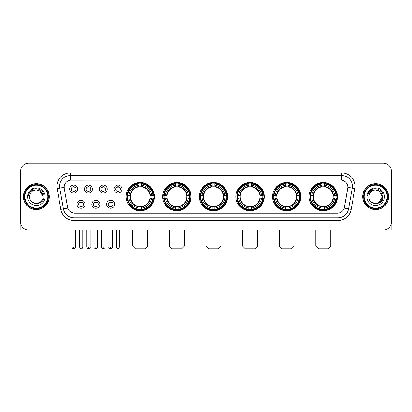 <?xml version="1.0" encoding="UTF-8"?>
<svg xmlns="http://www.w3.org/2000/svg" width="412" height="412" viewBox="0 0 412 412"><rect width="100%" height="100%" fill="white"/><g stroke="black" fill="none" stroke-linecap="round" stroke-linejoin="round"><path stroke-width="0.62" d="M272.517 196.648A14.157 14.157 0 0 0 286.68 210.81A14.157 14.157 0 0 0 300.837 196.648A14.157 14.157 0 0 0 286.68 182.49A14.157 14.157 0 0 0 272.517 196.648M162.725 196.648A14.157 14.157 0 0 0 176.882 210.81A14.157 14.157 0 0 0 191.039 196.648A14.157 14.157 0 0 0 176.882 182.49A14.157 14.157 0 0 0 162.725 196.648M199.32 196.648A14.157 14.157 0 0 0 213.478 210.81A14.157 14.157 0 0 0 227.64 196.648A14.157 14.157 0 0 0 213.478 182.49A14.157 14.157 0 0 0 199.32 196.648M235.922 196.648A14.157 14.157 0 0 0 250.079 210.81A14.157 14.157 0 0 0 264.236 196.648A14.157 14.157 0 0 0 250.079 182.49A14.157 14.157 0 0 0 235.922 196.648M309.118 196.648A14.157 14.157 0 0 0 323.276 210.81A14.157 14.157 0 0 0 337.438 196.648A14.157 14.157 0 0 0 323.276 182.49A14.157 14.157 0 0 0 309.118 196.648M126.124 196.648A14.157 14.157 0 0 0 140.281 210.81A14.157 14.157 0 0 0 154.438 196.648A14.157 14.157 0 0 0 140.281 182.49A14.157 14.157 0 0 0 126.124 196.648M99.864 204.264A4.007 4.007 0 0 1 95.857 208.271A4.007 4.007 0 0 1 91.85 204.264A4.007 4.007 0 0 1 95.857 200.258A4.007 4.007 0 0 1 99.864 204.264M93.452 204.264A2.405 2.405 0 0 0 95.857 206.669A2.405 2.405 0 0 0 98.262 204.264A2.405 2.405 0 0 0 95.857 201.859A2.405 2.405 0 0 0 93.452 204.264M114.665 204.264A4.007 4.007 0 0 1 110.653 208.271A4.007 4.007 0 0 1 106.646 204.264A4.007 4.007 0 0 1 110.653 200.258A4.007 4.007 0 0 1 114.665 204.264M108.253 204.264A2.405 2.405 0 0 0 110.653 206.669A2.405 2.405 0 0 0 113.058 204.264A2.405 2.405 0 0 0 110.653 201.859A2.405 2.405 0 0 0 108.253 204.264M85.063 204.264A4.007 4.007 0 0 1 81.056 208.271A4.007 4.007 0 0 1 77.049 204.264A4.007 4.007 0 0 1 81.056 200.258A4.007 4.007 0 0 1 85.063 204.264M78.651 204.264A2.405 2.405 0 0 0 81.056 206.669A2.405 2.405 0 0 0 83.461 204.264A2.405 2.405 0 0 0 81.056 201.859A2.405 2.405 0 0 0 78.651 204.264M92.463 189.087A4.007 4.007 0 0 1 88.456 193.099A4.007 4.007 0 0 1 84.45 189.087A4.007 4.007 0 0 1 88.456 185.081A4.007 4.007 0 0 1 92.463 189.087M86.051 189.087A2.405 2.405 0 0 0 88.456 191.492A2.405 2.405 0 0 0 90.861 189.087A2.405 2.405 0 0 0 88.456 186.688A2.405 2.405 0 0 0 86.051 189.087M107.264 189.087A4.007 4.007 0 0 1 103.258 193.099A4.007 4.007 0 0 1 99.246 189.087A4.007 4.007 0 0 1 103.258 185.081A4.007 4.007 0 0 1 107.264 189.087M100.852 189.087A2.405 2.405 0 0 0 103.258 191.492A2.405 2.405 0 0 0 105.657 189.087A2.405 2.405 0 0 0 103.258 186.688A2.405 2.405 0 0 0 100.852 189.087M122.06 189.087A4.007 4.007 0 0 1 118.053 193.099A4.007 4.007 0 0 1 114.047 189.087A4.007 4.007 0 0 1 118.053 185.081A4.007 4.007 0 0 1 122.06 189.087M115.648 189.087A2.405 2.405 0 0 0 118.053 191.492A2.405 2.405 0 0 0 120.459 189.087A2.405 2.405 0 0 0 118.053 186.688A2.405 2.405 0 0 0 115.648 189.087M77.662 189.087A4.007 4.007 0 0 1 73.655 193.099A4.007 4.007 0 0 1 69.649 189.087A4.007 4.007 0 0 1 73.655 185.081A4.007 4.007 0 0 1 77.662 189.087M71.25 189.087A2.405 2.405 0 0 0 73.655 191.492A2.405 2.405 0 0 0 76.06 189.087A2.405 2.405 0 0 0 73.655 186.688A2.405 2.405 0 0 0 71.25 189.087M60.811 209.389L57.134 188.552A13.359 13.359 0 0 1 70.287 172.875L341.713 172.875A13.359 13.359 0 0 1 354.866 188.552L351.189 209.389A13.359 13.359 0 0 1 338.036 220.425L73.964 220.425A13.359 13.359 0 0 1 60.811 209.389L63.438 208.925L59.766 188.088A10.686 10.686 0 0 1 70.287 175.543L341.713 175.543A10.686 10.686 0 0 1 352.234 188.088L348.562 208.925A10.686 10.686 0 0 1 338.036 217.752L73.964 217.752A10.686 10.686 0 0 1 63.438 208.925L67.774 208.158L64.257 188.552A7.215 7.215 0 0 1 71.358 180.085L340.642 180.085A7.215 7.215 0 0 1 347.743 188.552L344.447 207.251A7.215 7.215 0 0 1 337.346 213.215L74.654 213.215A7.215 7.215 0 0 1 67.553 207.251L64.257 188.552L64.226 186.229M127.396 197.987A12.957 12.957 0 0 1 127.396 195.314M310.391 197.987A12.957 12.957 0 0 1 310.391 195.314M237.194 197.987A12.957 12.957 0 0 1 237.194 195.314M200.593 197.987A12.957 12.957 0 0 1 200.593 195.314M163.991 197.987A12.957 12.957 0 0 1 163.991 195.314M273.789 197.987A12.957 12.957 0 0 1 273.789 195.314M23.407 196.648A12.957 12.957 0 0 0 36.364 209.605A12.957 12.957 0 0 0 49.316 196.648A12.957 12.957 0 0 0 36.364 183.695A12.957 12.957 0 0 0 23.407 196.648M362.684 196.648A12.957 12.957 0 0 0 375.636 209.605A12.957 12.957 0 0 0 388.593 196.648A12.957 12.957 0 0 0 375.636 183.695A12.957 12.957 0 0 0 362.684 196.648M70.287 172.875L70.287 180.168L340.642 180.085L341.713 180.168L345.74 182.197M337.346 213.215L74.654 213.215M73.964 220.425L73.964 213.179L70.112 211.603M354.866 188.552L347.857 187.316L344.226 208.158L351.189 209.389M391.4 171.268A8.013 8.013 0 0 0 383.387 163.255L28.613 163.255A8.013 8.013 0 0 0 20.6 171.268L20.6 222.027A8.013 8.013 0 0 0 28.613 230.045L383.387 230.045A8.013 8.013 0 0 0 391.4 222.027L391.4 171.268L391.4 222.027M20.6 171.268L20.6 222.027M383.387 163.255L28.613 163.255M28.613 230.045L383.387 230.045M20.868 224.082L20.868 230.045L51.855 230.045M47.849 196.648A11.49 11.49 0 0 0 36.364 185.163A11.49 11.49 0 0 0 24.874 196.648A11.49 11.49 0 0 0 36.364 208.137A11.49 11.49 0 0 0 47.849 196.648M48.384 196.648A12.02 12.02 0 0 0 36.364 184.627A12.02 12.02 0 0 0 24.339 196.648A12.02 12.02 0 0 0 36.364 208.673A12.02 12.02 0 0 0 48.384 196.648M49.183 196.648A12.823 12.823 0 0 0 36.364 183.829A12.823 12.823 0 0 0 23.541 196.648A12.823 12.823 0 0 0 36.364 209.471A12.823 12.823 0 0 0 49.183 196.648M43.039 196.648C42.642 192.595 40.417 190.365 36.364 189.973L39.701 190.864L43.039 196.648L39.701 190.864L36.364 189.973L39.701 190.864L43.039 196.648L39.701 190.864L36.364 189.973L39.701 190.864L43.039 196.648C43.451 205.264 29.273 205.264 29.685 196.648C29.087 205.918 44.197 205.712 43.883 196.648C44.378 190.287 36.045 186.245 31.24 190.344C29.566 191.745 28.582 193.522 28.294 195.679C29.556 191.698 32.244 189.798 36.364 189.973L39.701 190.864L43.039 196.648C43.451 205.264 29.273 205.264 29.685 196.648C29.273 205.264 43.451 205.264 43.039 196.648C43.451 205.264 29.273 205.264 29.685 196.648C29.273 205.264 43.451 205.264 43.039 196.648C43.451 205.264 29.273 205.264 29.685 196.648C29.273 205.264 43.451 205.264 43.039 196.648C43.451 205.264 29.273 205.264 29.685 196.648C29.273 205.264 43.451 205.264 43.039 196.648C43.451 205.264 29.273 205.264 29.685 196.648C29.273 205.264 43.451 205.264 43.039 196.648C43.451 205.264 29.273 205.264 29.685 196.648C29.273 205.264 43.451 205.264 43.039 196.648C43.451 205.264 29.273 205.264 29.685 196.648A6.68 6.68 0 0 1 36.364 189.973L39.701 190.864L43.039 196.648C43.306 201.834 36.642 205.279 32.574 202.153M27.547 196.648A8.817 8.817 0 0 0 36.364 205.464A8.817 8.817 0 0 0 45.176 196.648A8.817 8.817 0 0 0 36.364 187.836A8.817 8.817 0 0 0 27.547 196.648M31.24 190.344L29.267 192.687M29.149 192.914L29.324 192.589L29.149 192.914M145.091 248.745L135.471 248.745L132.803 246.072L147.764 246.072L145.091 248.745M141.62 209.296L141.62 209.832A13.251 13.251 0 0 0 153.465 197.987L152.929 197.987A12.715 12.715 0 0 1 141.62 209.296L141.62 208.06A11.49 11.49 0 0 0 151.693 197.987L150.076 197.987A9.883 9.883 0 0 0 141.62 186.857L141.62 184.004A12.715 12.715 0 0 1 152.929 195.314L153.465 195.314A13.251 13.251 0 0 0 141.62 183.469L141.62 184.004M127.638 197.987L127.097 197.987A13.251 13.251 0 0 0 138.947 209.832L138.947 209.296A12.715 12.715 0 0 1 127.638 197.987L128.874 197.987A11.49 11.49 0 0 0 138.947 208.06L138.947 206.443A9.883 9.883 0 0 0 150.076 197.987L150.473 197.987A10.274 10.274 0 0 1 141.62 206.839L141.62 208.06M138.947 184.004L138.947 183.469A13.251 13.251 0 0 0 127.097 195.314L127.638 195.314A12.715 12.715 0 0 1 138.947 184.004L138.947 185.24A11.49 11.49 0 0 0 128.874 195.314L130.486 195.314A9.883 9.883 0 0 0 138.947 206.443L138.947 206.839A10.274 10.274 0 0 1 130.094 197.987L128.874 197.987M127.663 197.987A12.69 12.69 0 0 1 127.663 195.314M141.62 184.03A12.69 12.69 0 0 0 138.947 184.03M152.898 195.314A12.69 12.69 0 0 1 152.898 197.987M152.929 195.314L151.693 195.314A11.49 11.49 0 0 0 141.62 185.24M151.693 197.987L152.929 197.987M138.947 208.06L138.947 209.296M150.076 195.314L151.693 195.314M141.62 206.458L141.62 206.839M138.947 206.443A9.883 9.883 0 0 1 130.486 197.987L130.094 197.987M141.62 209.27A12.69 12.69 0 0 1 138.947 209.27M128.874 195.314L127.638 195.314M138.947 186.837L138.947 185.24M141.62 186.857A9.883 9.883 0 0 0 130.486 195.314L130.094 195.314A10.274 10.274 0 0 1 138.947 186.461M141.62 186.842L141.62 186.461A10.274 10.274 0 0 1 150.473 195.314M129.167 189.438L128.41 189.438A13.89 13.89 0 0 1 154.176 196.648A13.89 13.89 0 0 1 128.41 203.863L129.167 203.863M181.692 248.745L172.072 248.745L169.399 246.072L184.36 246.072L181.692 248.745M178.216 209.296L178.216 209.832A13.251 13.251 0 0 0 190.066 197.987L189.525 197.987A12.715 12.715 0 0 1 178.216 209.296L178.216 208.06A11.49 11.49 0 0 0 188.289 197.987L186.677 197.987A9.883 9.883 0 0 0 178.216 186.857L178.216 184.004A12.715 12.715 0 0 1 189.525 195.314L190.066 195.314A13.251 13.251 0 0 0 178.216 183.469L178.216 184.004M164.233 197.987L163.698 197.987A13.251 13.251 0 0 0 175.543 209.832L175.543 209.296A12.715 12.715 0 0 1 164.233 197.987L165.47 197.987A11.49 11.49 0 0 0 175.543 208.06L175.543 206.443A9.883 9.883 0 0 0 186.677 197.987L187.069 197.987A10.274 10.274 0 0 1 178.216 206.839L178.216 208.06M175.543 184.004L175.543 183.469A13.251 13.251 0 0 0 163.698 195.314L164.233 195.314A12.715 12.715 0 0 1 175.543 184.004L175.543 185.24A11.49 11.49 0 0 0 165.47 195.314L167.087 195.314A9.883 9.883 0 0 0 175.543 206.443L175.543 206.839A10.274 10.274 0 0 1 166.69 197.987L165.47 197.987M164.264 197.987A12.69 12.69 0 0 1 164.264 195.314M178.216 184.03A12.69 12.69 0 0 0 175.543 184.03M189.499 195.314A12.69 12.69 0 0 1 189.499 197.987M189.525 195.314L188.289 195.314A11.49 11.49 0 0 0 178.216 185.24M188.289 197.987L189.525 197.987M175.543 208.06L175.543 209.296M186.677 195.314L188.289 195.314M178.216 206.458L178.216 206.839M175.543 206.443A9.883 9.883 0 0 1 167.087 197.987L166.69 197.987M178.216 209.27A12.69 12.69 0 0 1 175.543 209.27M165.47 195.314L164.233 195.314M175.543 186.837L175.543 185.24M178.216 186.857A9.883 9.883 0 0 0 167.087 195.314L166.69 195.314A10.274 10.274 0 0 1 175.543 186.461M178.216 186.842L178.216 186.461A10.274 10.274 0 0 1 187.069 195.314M165.768 189.438L165.011 189.438A13.89 13.89 0 0 1 190.771 196.648A13.89 13.89 0 0 1 165.011 203.863L165.768 203.863M218.288 248.745L208.673 248.745L206 246.072L220.961 246.072L218.288 248.745M214.817 209.296L214.817 209.832A13.251 13.251 0 0 0 226.662 197.987L226.126 197.987A12.715 12.715 0 0 1 214.817 209.296L214.817 208.06A11.49 11.49 0 0 0 224.89 197.987L223.273 197.987A9.883 9.883 0 0 0 214.817 186.857L214.817 184.004A12.715 12.715 0 0 1 226.126 195.314L226.662 195.314A13.251 13.251 0 0 0 214.817 183.469L214.817 184.004M200.835 197.987L200.299 197.987A13.251 13.251 0 0 0 212.144 209.832L212.144 209.296A12.715 12.715 0 0 1 200.835 197.987L202.071 197.987A11.49 11.49 0 0 0 212.144 208.06L212.144 206.443A9.883 9.883 0 0 0 223.273 197.987L223.67 197.987A10.274 10.274 0 0 1 214.817 206.839L214.817 208.06M212.144 184.004L212.144 183.469A13.251 13.251 0 0 0 200.299 195.314L200.835 195.314A12.715 12.715 0 0 1 212.144 184.004L212.144 185.24A11.49 11.49 0 0 0 202.071 195.314L203.688 195.314A9.883 9.883 0 0 0 212.144 206.443L212.144 206.839A10.274 10.274 0 0 1 203.291 197.987L202.071 197.987M200.86 197.987A12.69 12.69 0 0 1 200.86 195.314M214.817 184.03A12.69 12.69 0 0 0 212.144 184.03M226.1 195.314A12.69 12.69 0 0 1 226.1 197.987M226.126 195.314L224.89 195.314A11.49 11.49 0 0 0 214.817 185.24M224.89 197.987L226.126 197.987M212.144 208.06L212.144 209.296M223.273 195.314L224.89 195.314M214.817 206.458L214.817 206.839M212.144 206.443A9.883 9.883 0 0 1 203.688 197.987L203.291 197.987M214.817 209.27A12.69 12.69 0 0 1 212.144 209.27M202.071 195.314L200.835 195.314M212.144 186.837L212.144 185.24M214.817 186.857A9.883 9.883 0 0 0 203.688 195.314L203.291 195.314A10.274 10.274 0 0 1 212.144 186.461M214.817 186.842L214.817 186.461A10.274 10.274 0 0 1 223.67 195.314M202.364 189.438L201.607 189.438A13.89 13.89 0 0 1 227.373 196.648A13.89 13.89 0 0 1 201.607 203.863L202.364 203.863M254.889 248.745L245.269 248.745L242.601 246.072L257.562 246.072L254.889 248.745M251.413 209.296L251.413 209.832A13.251 13.251 0 0 0 263.263 197.987L262.727 197.987A12.715 12.715 0 0 1 251.413 209.296L251.413 208.06A11.49 11.49 0 0 0 261.486 197.987L259.874 197.987A9.883 9.883 0 0 0 251.413 186.857L251.413 184.004A12.715 12.715 0 0 1 262.727 195.314L263.263 195.314A13.251 13.251 0 0 0 251.413 183.469L251.413 184.004M237.436 197.987L236.895 197.987A13.251 13.251 0 0 0 248.745 209.832L248.745 209.296A12.715 12.715 0 0 1 237.436 197.987L238.672 197.987A11.49 11.49 0 0 0 248.745 208.06L248.745 206.443A9.883 9.883 0 0 0 259.874 197.987L260.266 197.987A10.274 10.274 0 0 1 251.413 206.839L251.413 208.06M248.745 184.004L248.745 183.469A13.251 13.251 0 0 0 236.895 195.314L237.436 195.314A12.715 12.715 0 0 1 248.745 184.004L248.745 185.24A11.49 11.49 0 0 0 238.672 195.314L240.284 195.314A9.883 9.883 0 0 0 248.745 206.443L248.745 206.839A10.274 10.274 0 0 1 239.892 197.987L238.672 197.987M237.461 197.987A12.69 12.69 0 0 1 237.461 195.314M251.413 184.03A12.69 12.69 0 0 0 248.745 184.03M262.696 195.314A12.69 12.69 0 0 1 262.696 197.987M262.727 195.314L261.486 195.314A11.49 11.49 0 0 0 251.413 185.24M261.486 197.987L262.727 197.987M248.745 208.06L248.745 209.296M259.874 195.314L261.486 195.314M251.413 206.458L251.413 206.839M248.745 206.443A9.883 9.883 0 0 1 240.284 197.987L239.892 197.987M251.413 209.27A12.69 12.69 0 0 1 248.745 209.27M238.672 195.314L237.436 195.314M248.745 186.837L248.745 185.24M251.413 186.857A9.883 9.883 0 0 0 240.284 195.314L239.892 195.314A10.274 10.274 0 0 1 248.745 186.461M251.413 186.842L251.413 186.461A10.274 10.274 0 0 1 260.266 195.314M238.965 189.438L238.208 189.438A13.89 13.89 0 0 1 263.968 196.648A13.89 13.89 0 0 1 238.208 203.863L238.965 203.863M291.485 248.745L281.87 248.745L279.197 246.072L294.158 246.072L291.485 248.745M288.014 209.296L288.014 209.832A13.251 13.251 0 0 0 299.864 197.987L299.323 197.987A12.715 12.715 0 0 1 288.014 209.296L288.014 208.06A11.49 11.49 0 0 0 298.087 197.987L296.47 197.987A9.883 9.883 0 0 0 288.014 186.857L288.014 184.004A12.715 12.715 0 0 1 299.323 195.314L299.864 195.314A13.251 13.251 0 0 0 288.014 183.469L288.014 184.004M274.031 197.987L273.496 197.987A13.251 13.251 0 0 0 285.341 209.832L285.341 209.296A12.715 12.715 0 0 1 274.031 197.987L275.267 197.987A11.49 11.49 0 0 0 285.341 208.06L285.341 206.443A9.883 9.883 0 0 0 296.47 197.987L296.867 197.987A10.274 10.274 0 0 1 288.014 206.839L288.014 208.06M285.341 184.004L285.341 183.469A13.251 13.251 0 0 0 273.496 195.314L274.031 195.314A12.715 12.715 0 0 1 285.341 184.004L285.341 185.24A11.49 11.49 0 0 0 275.267 195.314L276.885 195.314A9.883 9.883 0 0 0 285.341 206.443L285.341 206.839A10.274 10.274 0 0 1 276.488 197.987L275.267 197.987M274.057 197.987A12.69 12.69 0 0 1 274.057 195.314M288.014 184.03A12.69 12.69 0 0 0 285.341 184.03M299.297 195.314A12.69 12.69 0 0 1 299.297 197.987M299.323 195.314L298.087 195.314A11.49 11.49 0 0 0 288.014 185.24M298.087 197.987L299.323 197.987M285.341 208.06L285.341 209.296M296.47 195.314L298.087 195.314M288.014 206.458L288.014 206.839M285.341 206.443A9.883 9.883 0 0 1 276.885 197.987L276.488 197.987M288.014 209.27A12.69 12.69 0 0 1 285.341 209.27M275.267 195.314L274.031 195.314M285.341 186.837L285.341 185.24M288.014 186.857A9.883 9.883 0 0 0 276.885 195.314L276.488 195.314A10.274 10.274 0 0 1 285.341 186.461M288.014 186.842L288.014 186.461A10.274 10.274 0 0 1 296.867 195.314M275.561 189.438L274.804 189.438A13.89 13.89 0 0 1 300.569 196.648A13.89 13.89 0 0 1 274.804 203.863L275.561 203.863M328.086 248.745L318.471 248.745L315.798 246.072L330.759 246.072L328.086 248.745M324.615 209.296L324.615 209.832A13.251 13.251 0 0 0 336.46 197.987L335.924 197.987A12.715 12.715 0 0 1 324.615 209.296L324.615 208.06A11.49 11.49 0 0 0 334.688 197.987L333.071 197.987A9.883 9.883 0 0 0 324.615 186.857L324.615 184.004A12.715 12.715 0 0 1 335.924 195.314L336.46 195.314A13.251 13.251 0 0 0 324.615 183.469L324.615 184.004M310.633 197.987L310.097 197.987A13.251 13.251 0 0 0 321.942 209.832L321.942 209.296A12.715 12.715 0 0 1 310.633 197.987L311.869 197.987A11.49 11.49 0 0 0 321.942 208.06L321.942 206.443A9.883 9.883 0 0 0 333.071 197.987L333.468 197.987A10.274 10.274 0 0 1 324.615 206.839L324.615 208.06M321.942 184.004L321.942 183.469A13.251 13.251 0 0 0 310.097 195.314L310.633 195.314A12.715 12.715 0 0 1 321.942 184.004L321.942 185.24A11.49 11.49 0 0 0 311.869 195.314L313.486 195.314A9.883 9.883 0 0 0 321.942 206.443L321.942 206.839A10.274 10.274 0 0 1 313.089 197.987L311.869 197.987M310.658 197.987A12.69 12.69 0 0 1 310.658 195.314M324.615 184.03A12.69 12.69 0 0 0 321.942 184.03M335.898 195.314A12.69 12.69 0 0 1 335.898 197.987M335.924 195.314L334.688 195.314A11.49 11.49 0 0 0 324.615 185.24M334.688 197.987L335.924 197.987M321.942 208.06L321.942 209.296M333.071 195.314L334.688 195.314M324.615 206.458L324.615 206.839M321.942 206.443A9.883 9.883 0 0 1 313.486 197.987L313.089 197.987M324.615 209.27A12.69 12.69 0 0 1 321.942 209.27M311.869 195.314L310.633 195.314M321.942 186.837L321.942 185.24M324.615 186.857A9.883 9.883 0 0 0 313.486 195.314L313.089 195.314A10.274 10.274 0 0 1 321.942 186.461M324.615 186.842L324.615 186.461A10.274 10.274 0 0 1 333.468 195.314M312.162 189.438L311.405 189.438A13.89 13.89 0 0 1 337.171 196.648A13.89 13.89 0 0 1 311.405 203.863L312.162 203.863M72.852 191.359L72.852 190.977A2.05 2.05 0 0 0 74.459 190.977L74.459 191.359M74.459 186.821L74.459 187.203A2.05 2.05 0 0 0 72.852 187.203L72.852 186.821M87.653 191.359L87.653 190.977A2.05 2.05 0 0 0 89.255 190.977L89.255 191.359M89.255 186.821L89.255 187.203A2.05 2.05 0 0 0 87.653 187.203L87.653 186.821M102.454 191.359L102.454 190.977A2.05 2.05 0 0 0 104.056 190.977L104.056 191.359M104.056 186.821L104.056 187.203A2.05 2.05 0 0 0 102.454 187.203L102.454 186.821M117.255 191.359L117.255 190.977A2.05 2.05 0 0 0 118.857 190.977L118.857 191.359M118.857 186.821L118.857 187.203A2.05 2.05 0 0 0 117.255 187.203L117.255 186.821M80.252 206.53L80.252 206.149A2.05 2.05 0 0 0 81.859 206.149L81.859 206.53M81.859 201.998L81.859 202.38A2.05 2.05 0 0 0 80.252 202.38L80.252 201.998M95.054 206.53L95.054 206.149A2.05 2.05 0 0 0 96.655 206.149L96.655 206.53M96.655 201.998L96.655 202.38A2.05 2.05 0 0 0 95.054 202.38L95.054 201.998M109.855 206.53L109.855 206.149A2.05 2.05 0 0 0 111.456 206.149L111.456 206.53M111.456 201.998L111.456 202.38A2.05 2.05 0 0 0 109.855 202.38L109.855 201.998M391.132 224.082L391.132 230.045L360.145 230.045M387.126 196.648A11.49 11.49 0 0 0 375.636 185.163A11.49 11.49 0 0 0 364.151 196.648A11.49 11.49 0 0 0 375.636 208.137A11.49 11.49 0 0 0 387.126 196.648M387.661 196.648A12.02 12.02 0 0 0 375.636 184.627A12.02 12.02 0 0 0 363.616 196.648A12.02 12.02 0 0 0 375.636 208.673A12.02 12.02 0 0 0 387.661 196.648M388.459 196.648A12.823 12.823 0 0 0 375.636 183.829A12.823 12.823 0 0 0 362.817 196.648A12.823 12.823 0 0 0 375.636 209.471A12.823 12.823 0 0 0 388.459 196.648M381.924 194.387L382.315 196.648L378.978 190.864L375.636 189.973L378.978 190.864L382.315 196.648L378.978 190.864L375.636 189.973L378.978 190.864L382.315 196.648L378.978 190.864L375.636 189.973L378.978 190.864L382.315 196.648C382.727 205.264 368.549 205.264 368.961 196.648C368.364 205.918 383.474 205.712 383.16 196.648C383.654 190.287 375.322 186.245 370.517 190.344C368.843 191.745 367.859 193.522 367.571 195.679C368.833 191.698 371.521 189.798 375.636 189.973L378.978 190.864L382.315 196.648C382.727 205.264 368.549 205.264 368.961 196.648C368.549 205.264 382.727 205.264 382.315 196.648L378.978 202.436L382.315 196.648C382.727 205.264 368.549 205.264 368.961 196.648C368.549 205.264 382.727 205.264 382.315 196.648C382.727 205.264 368.549 205.264 368.961 196.648C368.549 205.264 382.727 205.264 382.315 196.648C382.727 205.264 368.549 205.264 368.961 196.648C368.549 205.264 382.727 205.264 382.315 196.648C382.727 205.264 368.549 205.264 368.961 196.648C368.549 205.264 382.727 205.264 382.315 196.648C382.727 205.264 368.549 205.264 368.961 196.648A6.68 6.68 0 0 1 375.636 189.973L378.978 190.864L382.315 196.648C382.583 201.834 375.919 205.279 371.851 202.153M375.636 189.973C379.694 190.365 381.919 192.595 382.315 196.648M366.824 196.648A8.817 8.817 0 0 0 375.636 205.464A8.817 8.817 0 0 0 384.453 196.648A8.817 8.817 0 0 0 375.636 187.836A8.817 8.817 0 0 0 366.824 196.648M370.517 190.344L368.544 192.687M368.426 192.914L368.601 192.589M341.713 172.875L341.713 180.168M57.134 188.552L59.766 188.088A10.686 10.686 0 0 1 59.601 186.229M59.766 188.088L64.143 187.316M338.036 213.179L338.036 220.425M141.62 206.443A9.883 9.883 0 0 0 150.076 197.987M138.947 209.389A12.808 12.808 0 0 0 141.62 209.389M153.022 197.987A12.808 12.808 0 0 0 153.022 195.314M141.62 183.912A12.808 12.808 0 0 0 138.947 183.912M178.216 206.443A9.883 9.883 0 0 0 186.677 197.987M175.543 209.389A12.808 12.808 0 0 0 178.216 209.389M189.618 197.987A12.808 12.808 0 0 0 189.618 195.314M178.216 183.912A12.808 12.808 0 0 0 175.543 183.912M214.817 206.443A9.883 9.883 0 0 0 223.273 197.987M212.144 209.389A12.808 12.808 0 0 0 214.817 209.389M226.219 197.987A12.808 12.808 0 0 0 226.219 195.314M214.817 183.912A12.808 12.808 0 0 0 212.144 183.912M251.413 206.443A9.883 9.883 0 0 0 259.874 197.987M248.745 209.389A12.808 12.808 0 0 0 251.413 209.389M262.82 197.987A12.808 12.808 0 0 0 262.82 195.314M251.413 183.912A12.808 12.808 0 0 0 248.745 183.912M288.014 206.443A9.883 9.883 0 0 0 296.47 197.987M285.341 209.389A12.808 12.808 0 0 0 288.014 209.389M299.416 197.987A12.808 12.808 0 0 0 299.416 195.314M288.014 183.912A12.808 12.808 0 0 0 285.341 183.912M324.615 206.443A9.883 9.883 0 0 0 333.071 197.987M321.942 209.389A12.808 12.808 0 0 0 324.615 209.389M336.017 197.987A12.808 12.808 0 0 0 336.017 195.314M324.615 183.912A12.808 12.808 0 0 0 321.942 183.912M73.655 247.009L71.92 247.009C72.224 248.245 72.8 248.822 73.655 248.745L73.655 247.009L75.391 247.009L75.391 230.045M88.456 247.009L86.721 247.009C87.02 248.245 87.602 248.822 88.456 248.745L88.456 247.009L90.192 247.009L90.192 230.045M103.258 247.009L101.517 247.009C101.821 248.245 102.403 248.822 103.258 248.745L103.258 247.009L104.993 247.009L104.993 230.045M118.053 247.009L116.318 247.009C116.622 248.245 117.199 248.822 118.053 248.745L118.053 247.009L119.794 247.009L119.794 230.045M81.056 247.009L79.32 247.009C78.965 247.56 79.547 248.142 81.056 248.745L81.056 247.009L82.791 247.009L82.791 230.045M95.857 247.009L94.121 247.009C93.766 247.56 94.343 248.142 95.857 248.745L95.857 247.009L97.593 247.009L97.593 230.045M110.653 247.009L108.917 247.009C108.567 247.56 109.144 248.142 110.653 248.745L110.653 247.009L112.394 247.009L112.394 230.045M147.764 230.045L147.764 246.072M132.803 230.045L132.803 246.072M184.36 230.045L184.36 246.072M169.399 230.045L169.399 246.072M220.961 230.045L220.961 246.072M206 230.045L206 246.072M257.562 230.045L257.562 246.072M242.601 230.045L242.601 246.072M294.158 230.045L294.158 246.072M279.197 230.045L279.197 246.072M330.759 230.045L330.759 246.072M315.798 230.045L315.798 246.072M71.92 247.009L71.92 230.045M75.391 247.009C75.746 247.56 75.164 248.142 73.655 248.745M86.721 247.009L86.721 230.045M90.192 247.009C90.542 247.56 89.965 248.142 88.456 248.745M101.517 247.009L101.517 230.045M104.993 247.009C105.343 247.56 104.766 248.142 103.258 248.745M116.318 247.009L116.318 230.045M119.794 247.009C120.144 247.56 119.568 248.142 118.053 248.745M79.32 247.009L79.32 230.045M82.791 247.009C82.488 248.245 81.911 248.822 81.056 248.745M94.121 247.009L94.121 230.045M97.593 247.009C97.289 248.245 96.712 248.822 95.857 248.745M108.917 247.009L108.917 230.045M112.394 247.009C112.09 248.245 111.508 248.822 110.653 248.745"/></g></svg>

